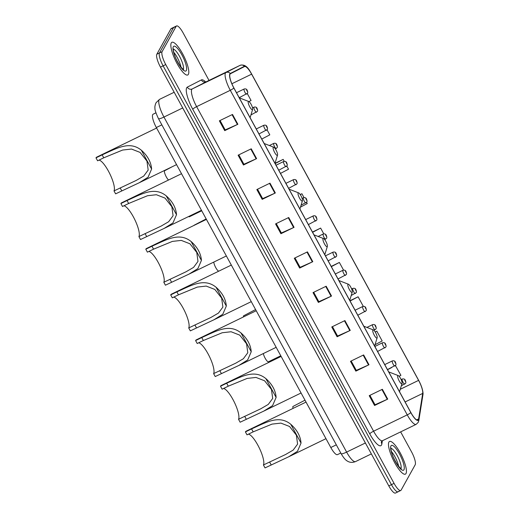 <?xml version="1.0" encoding="UTF-8"?>
<svg xmlns="http://www.w3.org/2000/svg" width="519" height="519" viewBox="0 0 519 519"><rect width="100%" height="100%" fill="white"/><g stroke="black" fill="none" stroke-linecap="round" stroke-linejoin="round"><path stroke-width="0.78" d="M340.782 453.029L337.467 454.638A11.353 2.939 -115.9 0 1 330.798 447.514L156.336 127.531A11.353 2.939 -115.9 0 1 153.079 114.245L155.921 112.792M209.027 80.426L183.207 33.073A11.353 2.939 64.1 0 0 176.538 25.95L171.276 28.506A11.353 2.939 64.1 0 0 170.887 28.902L156.835 54.223A11.353 2.939 64.1 0 0 160.475 67.126L388.815 485.927A11.353 2.939 64.1 0 0 395.484 493.05L398.112 491.772A11.353 2.939 64.1 0 0 398.508 491.376M176.538 25.95A11.353 2.939 64.1 0 0 176.142 26.346L162.097 51.666A11.353 2.939 64.1 0 0 165.736 64.57L394.07 483.377L391.443 484.649A11.353 2.939 64.1 0 0 398.112 491.772A11.353 2.939 64.1 0 1 391.443 484.649L163.102 65.848L391.443 484.649L388.815 485.927M162.097 51.666L159.463 52.944A11.353 2.939 64.1 0 0 163.102 65.848A11.353 2.939 64.1 0 1 159.463 52.944L173.515 27.624L159.463 52.944L156.835 54.223M173.904 27.228A11.353 2.939 64.1 0 0 173.515 27.624A11.353 2.939 64.1 0 1 173.904 27.228M406.02 473.51A18.159 4.703 64.1 0 0 400.953 454.294A18.159 4.703 64.1 0 0 389.522 441.474A18.159 4.703 64.1 0 0 388.893 442.104A18.159 4.703 64.1 0 0 393.96 461.32A18.159 4.703 64.1 0 0 405.391 474.145A18.159 4.703 64.1 0 0 406.02 473.51A18.159 4.703 64.1 0 0 400.953 454.294A18.159 4.703 64.1 0 0 389.522 441.474A18.159 4.703 64.1 0 0 388.893 442.104A18.159 4.703 64.1 0 0 393.96 461.32A18.159 4.703 64.1 0 0 405.391 474.145A18.159 4.703 64.1 0 0 406.02 473.51M188.384 74.34A18.159 4.703 64.1 0 0 183.324 55.124A18.159 4.703 64.1 0 0 171.886 42.305A18.159 4.703 64.1 0 0 171.264 42.934A18.159 4.703 64.1 0 0 176.324 62.15A18.159 4.703 64.1 0 0 187.755 74.976A18.159 4.703 64.1 0 0 188.384 74.34A18.159 4.703 64.1 0 0 183.324 55.124A18.159 4.703 64.1 0 0 171.886 42.305A18.159 4.703 64.1 0 0 171.264 42.934A18.159 4.703 64.1 0 0 176.324 62.15A18.159 4.703 64.1 0 0 187.755 74.976A18.159 4.703 64.1 0 0 188.384 74.34M418.392 419.683A12.106 3.133 -115.9 0 1 417.977 420.105A12.106 3.133 -115.9 0 1 410.86 412.508L233.894 87.938A12.106 3.133 -115.9 0 1 230.417 73.756L244.501 66.562A12.106 3.133 -115.9 0 1 244.514 66.555A12.106 3.133 -115.9 0 1 251.631 74.152L418.593 380.375A12.106 3.133 -115.9 0 1 422.706 393.408L418.625 418.95A12.106 3.133 -115.9 0 1 418.392 419.683M418.535 419.942A12.411 3.211 64.1 0 0 418.775 419.196L422.855 393.655A12.411 3.211 64.1 0 0 421.558 386.791A12.411 3.211 64.1 0 0 418.638 380.297L251.676 74.068A12.411 3.211 64.1 0 0 250.32 71.745A12.411 3.211 64.1 0 0 244.371 66.289L230.287 73.484A12.411 3.211 64.1 0 0 233.848 88.016L410.814 412.592A12.411 3.211 64.1 0 0 418.535 419.942M232.518 114.452L219.368 120.836L224.721 130.652L237.871 124.268L232.518 114.452M220.056 120.505L225.181 129.912L237.423 124.476A3.03 0.525 -28.6 0 0 237.871 124.268M225.162 129.867L224.721 130.652M251.248 148.804L238.104 155.194L243.456 165.01L256.6 158.619L251.248 148.804M238.785 154.857L243.917 164.263L256.152 158.827A3.03 0.525 -28.6 0 0 256.6 158.619M243.891 164.218L243.456 165.01M269.984 183.162L256.834 189.545L262.186 199.361L275.336 192.977L269.984 183.162M257.515 189.214L262.646 198.621L274.882 193.185A3.03 0.525 -28.6 0 0 275.336 192.977M262.62 198.576L262.186 199.361M288.713 217.513L275.563 223.903L280.915 233.719L294.065 227.328L288.713 217.513M276.244 223.566L281.376 232.973L293.611 227.543A3.03 0.525 -28.6 0 0 294.065 227.328M281.35 232.927L280.915 233.719M382.367 389.289L369.217 395.673L374.569 405.488L387.719 399.105L382.367 389.289M369.904 395.342L375.029 404.749L387.271 399.312A3.03 0.525 -28.6 0 0 387.719 399.105M375.003 404.703L374.569 405.488M363.637 354.931L350.487 361.321L355.839 371.137L368.99 364.747L363.637 354.931M351.168 360.99L356.3 370.391L368.535 364.961A3.03 0.525 -28.6 0 0 368.99 364.747M356.274 370.352L355.839 371.137M344.908 320.58L331.758 326.964L337.11 336.779L350.254 330.395L344.908 320.58M332.439 326.633L337.571 336.04L349.806 330.603A3.03 0.525 -28.6 0 0 350.254 330.395M337.545 335.994L337.11 336.779M326.172 286.222L313.022 292.612L318.374 302.428L331.524 296.038L326.172 286.222M313.71 292.281L318.835 301.682L331.077 296.252A3.03 0.525 -28.6 0 0 331.524 296.038M318.815 301.643L318.374 302.428M307.443 251.871L294.292 258.254L299.645 268.07L312.795 261.686L307.443 251.871M294.98 257.924L300.105 267.33L312.347 261.894A3.03 0.525 -28.6 0 0 312.795 261.686M300.079 267.285L299.645 268.07M394.07 483.377A11.353 2.939 64.1 0 0 400.746 490.494A11.353 2.939 64.1 0 0 401.135 490.098L415.187 464.777A11.353 2.939 64.1 0 0 411.548 451.874L400.649 431.886M284.237 161.331L283.173 159.378L275.012 163.342M280.5 173.411L288.525 169.194L286.819 166.067M261.764 139.053L269.796 134.843L267.051 129.815M248.951 101.594L251.066 100.485L247.291 93.563M343.533 270.088L339.368 262.445L331.206 266.409M363.3 306.346L358.097 296.797L349.936 300.761M375.023 344.726L382.179 340.97L376.826 331.154L375.185 331.952M399.098 376.275L400.908 375.321L395.433 365.571M304.004 197.583L301.902 193.736L300.229 194.547M300.495 207.1L307.254 203.552L306.586 202.319M323.772 233.835L320.632 228.088L312.47 232.051M320.632 228.088L312.607 232.304M339.368 262.445L331.336 266.656M358.097 296.797L350.072 301.014M376.826 331.154L375.211 331.998M391.715 367.523L387.531 369.723M301.902 193.736L300.261 194.599M283.173 159.378L275.148 163.595M263.425 464.959L285.625 454.488L293.17 450.096L297.601 444.102L296.362 435.136L289.531 426.475L280.902 423.108L272.027 424.107L253.168 431.866L251.566 428.921C266.013 422.479 278.911 414.597 290.757 424.257C297.095 429.927 300.514 436.207 301.026 443.096L297.491 451.296L288.622 456.817L265.034 467.904L263.425 464.959A17.406 4.502 64.1 0 0 259.273 447.936A17.406 4.502 64.1 0 0 248.465 434.15M253.168 431.866L247.012 434.857L245.409 431.912A20.812 5.385 64.1 0 1 246.129 431.192L306.035 402.089M397.716 375.724A4.541 1.174 64.1 0 0 399.176 380.888A4.541 1.174 64.1 0 0 401.998 383.58A4.541 1.174 64.1 0 0 402.056 383.45A4.541 1.174 64.1 0 0 400.915 379.136A4.541 1.174 64.1 0 0 398.235 375.581A4.541 1.174 64.1 0 0 397.716 375.724M251.566 428.921L245.409 431.912M238.526 419.281L260.726 408.81L268.271 404.418L272.696 398.423L271.456 389.464L264.625 380.803L255.997 377.43L247.122 378.429L228.269 386.188L226.66 383.243C241.114 376.807 254.005 368.925 265.851 378.578C272.19 384.255 275.615 390.535 276.121 397.418L272.585 405.618L263.717 411.139L240.128 422.226L238.526 419.281A17.406 4.502 64.1 0 0 234.367 402.264A17.406 4.502 64.1 0 0 223.559 388.478M228.269 386.188L222.113 389.179L220.504 386.233A20.812 5.385 64.1 0 1 221.224 385.513L281.129 356.417M372.817 330.052A4.541 1.174 64.1 0 0 374.27 335.209A4.541 1.174 64.1 0 0 377.099 337.901A4.541 1.174 64.1 0 0 377.151 337.772A4.541 1.174 64.1 0 0 376.016 333.464A4.541 1.174 64.1 0 0 373.33 329.902A4.541 1.174 64.1 0 0 372.817 330.052M226.66 383.243L220.504 386.233M213.62 373.609L235.821 363.138L243.366 358.746L247.797 352.751L246.557 343.786L239.726 335.125L231.098 331.751L222.216 332.75L203.364 340.516L201.761 337.571C216.209 331.128 229.1 323.246 240.952 332.906C247.284 338.576 250.709 344.856 251.222 351.746L247.686 359.946L238.818 365.467L215.223 376.547L213.62 373.609A17.406 4.502 64.1 0 0 209.468 356.585A17.406 4.502 64.1 0 0 198.66 342.8M203.364 340.516L197.207 343.507L195.605 340.561A20.812 5.385 64.1 0 1 196.325 339.835L256.224 310.738M347.912 284.373A4.541 1.174 64.1 0 0 349.371 289.537A4.541 1.174 64.1 0 0 352.193 292.229A4.541 1.174 64.1 0 0 352.245 292.1A4.541 1.174 64.1 0 0 351.11 287.786A4.541 1.174 64.1 0 0 348.424 284.23A4.541 1.174 64.1 0 0 347.912 284.373M201.761 337.571L195.605 340.561M188.715 327.93L210.915 317.459L218.467 313.067L222.891 307.073L221.652 298.114L214.821 289.446L206.192 286.079L197.317 287.078L178.458 294.837L176.856 291.892C191.303 285.456 204.201 277.568 216.047 287.228C222.385 292.898 225.81 299.178 226.316 306.067L222.781 314.267L213.912 319.788L190.324 330.875L188.715 327.93A17.406 4.502 64.1 0 0 184.563 310.913A17.406 4.502 64.1 0 0 173.755 297.127M178.458 294.837L172.308 297.828L170.699 294.883A20.812 5.385 64.1 0 1 171.419 294.163L231.325 265.066M323.013 238.701A4.541 1.174 64.1 0 0 324.466 243.859A4.541 1.174 64.1 0 0 327.294 246.551A4.541 1.174 64.1 0 0 327.346 246.421A4.541 1.174 64.1 0 0 326.211 242.114A4.541 1.174 64.1 0 0 323.525 238.552A4.541 1.174 64.1 0 0 323.013 238.701M176.856 291.892L170.699 294.883M163.816 282.252L186.016 271.781L193.561 267.395L197.992 261.401L196.753 252.435L189.922 243.774L181.287 240.401L172.412 241.4L153.559 249.165L151.95 246.22C166.404 239.778 179.295 231.896 191.141 241.556C197.48 247.226 200.905 253.506 201.417 260.395L197.875 268.595L189.013 274.116L165.418 285.197L163.816 282.252A17.406 4.502 64.1 0 0 159.657 265.235A17.406 4.502 64.1 0 0 148.849 251.449M153.559 249.165L147.402 252.156L145.794 249.211A20.812 5.385 64.1 0 1 146.514 248.484L206.419 219.388M298.107 193.023A4.541 1.174 64.1 0 0 299.56 198.187A4.541 1.174 64.1 0 0 302.389 200.872A4.541 1.174 64.1 0 0 302.441 200.743A4.541 1.174 64.1 0 0 301.305 196.435A4.541 1.174 64.1 0 0 298.62 192.88A4.541 1.174 64.1 0 0 298.107 193.023M151.95 246.22L145.794 249.211M138.91 236.58L161.111 226.109L168.656 221.717L173.087 215.722L171.847 206.757L165.016 198.096L156.388 194.729L147.506 195.728L128.654 203.487L127.051 200.542C141.499 194.106 154.39 186.217 166.242 195.877C172.58 201.547 175.999 207.827 176.512 214.717L172.976 222.917L164.108 228.438L140.519 239.525L138.91 236.58A17.406 4.502 64.1 0 0 134.758 219.563A17.406 4.502 64.1 0 0 123.95 205.777M128.654 203.487L122.497 206.478L120.895 203.532A20.812 5.385 64.1 0 1 121.615 202.812L181.52 173.716M273.202 147.344A4.541 1.174 64.1 0 0 274.661 152.508A4.541 1.174 64.1 0 0 277.483 155.2A4.541 1.174 64.1 0 0 277.542 155.071A4.541 1.174 64.1 0 0 276.4 150.763A4.541 1.174 64.1 0 0 273.714 147.201A4.541 1.174 64.1 0 0 273.202 147.344M127.051 200.542L120.895 203.532M114.005 190.901L136.205 180.43L143.757 176.038L148.181 170.05L146.942 161.085L140.111 152.424L131.482 149.05L122.607 150.049L103.755 157.815L102.146 154.87C116.6 148.428 129.49 140.545 141.337 150.205C147.675 155.875 151.1 162.155 151.606 169.045L148.071 177.239L139.202 182.759L115.614 193.847L114.005 190.901A17.406 4.502 64.1 0 0 109.853 173.884A17.406 4.502 64.1 0 0 99.045 160.099M103.755 157.815L97.598 160.799L95.989 157.86A20.812 5.385 64.1 0 1 96.709 157.134L156.615 128.037M248.303 101.672A4.541 1.174 64.1 0 0 249.756 106.836A4.541 1.174 64.1 0 0 252.584 109.522A4.541 1.174 64.1 0 0 252.636 109.392A4.541 1.174 64.1 0 0 251.501 105.085A4.541 1.174 64.1 0 0 248.815 101.523A4.541 1.174 64.1 0 0 248.303 101.672M102.146 154.87L95.989 157.86M304.99 400.181L292.852 406.533A5.677 1.466 -115.9 0 0 293.073 408.388M263.321 353.562A5.677 1.466 -115.9 0 0 265.715 359.187A5.677 1.466 -115.9 0 0 268.446 361.775L274.155 359.005M255.582 309.551L243.437 315.902A5.677 1.466 -115.9 0 0 243.489 316.927M218.778 271.158A5.677 1.466 -115.9 0 1 215.761 267.635A5.677 1.466 -115.9 0 1 213.783 262.082M206.166 218.921L194.028 225.272A5.677 1.466 -115.9 0 0 194.015 225.415M188.611 216.533A5.677 1.466 -115.9 0 0 189.39 216.76L201.722 210.772M172.47 166.612L164.38 170.894A5.677 1.466 -115.9 0 0 165.613 175.532A5.677 1.466 -115.9 0 0 168.532 180.022M336.312 444.835L330.798 447.514M155.94 112.85L153.079 114.245M161.857 124.852L156.336 127.531M174.176 92.259L159.612 99.33A7.564 7.311 -117.1 0 0 159.482 99.395L159.612 99.33A15.135 3.918 64.1 0 0 159.106 99.849A15.135 3.918 64.1 0 0 163.952 117.054L346.627 452.094A15.135 3.918 64.1 0 0 355.521 461.592C351.084 463.37 348.1 461.566 347.445 461.112C345.628 460.256 343.52 457.771 341.126 453.658L158.451 118.617A7.564 1.304 151.4 0 0 163.952 117.054L182.694 107.952A15.135 3.918 -115.9 0 1 181.76 106.168M365.395 442.979A1.894 0.324 -28.6 0 0 365.363 442.992L346.627 452.094A7.564 1.304 151.4 0 1 341.126 453.658M366.336 444.705A15.135 3.918 -115.9 0 1 365.363 442.992L182.694 107.952A1.894 0.324 -28.6 0 1 182.727 107.939M160.475 67.126L165.736 64.57M170.887 28.902L176.142 26.346M382.36 440.767L381.861 443.907A18.918 4.898 -115.9 0 1 369.729 433.839L192.763 109.269A3.782 0.655 151.4 0 1 196.623 106.642L373.583 431.211A15.135 3.918 64.1 0 0 382.484 440.709L381.413 441.714M192.763 109.269A18.918 4.898 -115.9 0 1 186.697 87.763A18.918 4.898 -115.9 0 1 187.333 87.114L201.411 79.92A18.918 4.898 -115.9 0 1 205.641 81.944M191.771 89.437A15.135 3.918 64.1 0 0 196.623 106.642L230.287 90.293A15.135 3.918 -115.9 0 1 225.94 72.569L240.018 65.375A15.135 3.918 -115.9 0 1 240.038 65.368L206.374 81.717A15.135 3.918 64.1 0 0 206.354 81.723L192.277 88.918A15.135 3.918 64.1 0 0 191.771 89.437M410.814 412.592A3.782 0.655 -28.6 0 1 407.246 414.863A15.135 3.918 -115.9 0 0 416.141 424.36L418.191 422.395L418.833 420.474A3.782 3.425 -170.9 0 0 418.775 419.196M244.371 66.289A3.782 3.652 -117.1 0 0 240.018 65.375L206.354 81.723A3.782 3.652 62.9 0 1 201.411 79.92M421.558 386.791C422.836 390.736 423.29 393.447 422.914 394.933A3.782 3.425 -170.9 0 0 422.855 393.655M230.287 73.484A3.782 3.652 -117.1 0 0 225.94 72.569L192.277 88.918A3.782 3.652 62.9 0 1 187.333 87.114M233.848 88.016A3.782 0.655 151.4 0 1 230.287 90.293L407.246 414.863L373.583 431.211A3.782 0.655 151.4 0 0 369.729 433.839M206.393 81.71A15.135 3.918 64.1 0 0 206.374 81.717L205.135 82.067M381.861 443.907A3.782 3.425 9.1 0 1 381.4 441.786M251.631 74.152L231.883 83.747M418.625 418.95L416.666 419.903M422.706 393.408L405.105 401.959M418.593 380.375L400.266 389.276M306.995 252.085L312.347 261.894M325.731 286.443L331.077 296.252M344.46 320.794L349.806 330.603M363.19 355.152L368.535 364.961M381.919 389.503L387.271 399.312M288.266 217.733L293.611 227.543M269.536 183.376L274.882 193.185M250.807 149.024L256.152 158.827M232.077 114.667L237.423 124.476M400.882 468.806A11.535 2.984 64.1 0 0 400.921 468.741A11.535 2.984 64.1 0 0 398.112 457.343A11.535 2.984 64.1 0 0 390.93 448.319M398.696 466.549A11.535 2.984 64.1 0 0 391.352 451.433M390.95 445.873A13.799 3.575 64.1 0 0 395.374 461.566A13.799 3.575 64.1 0 0 403.964 469.74A13.799 3.575 64.1 0 0 399.539 454.054A13.799 3.575 64.1 0 0 390.95 445.873M301.026 443.096L290.757 424.257M271.19 464.914L269.582 461.968M276.121 397.418L265.851 378.578M246.285 419.235L244.676 416.29M251.222 351.746L240.952 332.906M221.379 373.563L219.777 370.618M226.316 306.067L216.047 287.228M196.48 327.885L194.872 324.939M201.417 260.395L191.141 241.556M171.575 282.213L169.973 279.267M176.512 214.717L166.242 195.877M146.669 236.534L145.067 233.589M151.606 169.045L141.337 150.205M121.77 190.856L120.161 187.917M183.246 69.637A11.535 2.984 64.1 0 0 183.285 69.565A11.535 2.984 64.1 0 0 180.476 58.173A11.535 2.984 64.1 0 0 173.294 49.149M181.06 67.379A11.535 2.984 64.1 0 0 173.716 52.257M173.314 46.704A13.799 3.575 64.1 0 0 177.738 62.39A13.799 3.575 64.1 0 0 186.327 70.571A13.799 3.575 64.1 0 0 181.903 54.884A13.799 3.575 64.1 0 0 173.314 46.704M404.826 384.034A2.835 0.733 -115.9 0 1 404.729 384.131A2.835 0.733 -115.9 0 1 402.945 382.127A2.835 0.733 -115.9 0 1 402.154 379.123A2.835 0.733 -115.9 0 1 402.251 379.026L401.122 379.571M404.69 379.96L405.579 381.595L404.69 379.96M394.946 365.908A2.835 0.733 -115.9 0 1 394.849 366.005A2.835 0.733 -115.9 0 1 393.058 364.001A2.835 0.733 -115.9 0 1 392.267 360.997A2.835 0.733 -115.9 0 1 392.37 360.9L384.741 364.604M394.803 361.834L395.699 363.469L394.803 361.834M385.059 347.782A2.835 0.733 -115.9 0 1 384.962 347.879A2.835 0.733 -115.9 0 1 383.178 345.875A2.835 0.733 -115.9 0 1 382.386 342.871A2.835 0.733 -115.9 0 1 382.484 342.774L374.861 346.478M384.923 343.708L385.812 345.343L384.923 343.708M375.179 329.656A2.835 0.733 -115.9 0 1 375.081 329.753A2.835 0.733 -115.9 0 1 373.297 327.749A2.835 0.733 -115.9 0 1 372.506 324.745A2.835 0.733 -115.9 0 1 372.603 324.647L366.901 327.418M375.042 325.582L375.931 327.217L375.042 325.582M365.298 311.53A2.835 0.733 -115.9 0 1 365.201 311.627A2.835 0.733 -115.9 0 1 363.41 309.622A2.835 0.733 -115.9 0 1 362.619 306.619A2.835 0.733 -115.9 0 1 362.716 306.521L355.093 310.226M365.155 307.456L366.051 309.09L365.155 307.456M355.411 293.404A2.835 0.733 -115.9 0 1 355.314 293.501A2.835 0.733 -115.9 0 1 353.53 291.496A2.835 0.733 -115.9 0 1 352.738 288.493A2.835 0.733 -115.9 0 1 352.836 288.395L351.635 288.979M355.275 289.33L356.164 290.964L355.275 289.33M345.531 275.271A2.835 0.733 -115.9 0 1 345.433 275.375A2.835 0.733 -115.9 0 1 343.649 273.37A2.835 0.733 -115.9 0 1 342.858 270.367A2.835 0.733 -115.9 0 1 342.955 270.269L335.326 273.974M345.388 271.203L346.283 272.838L345.388 271.203M335.65 257.145A2.835 0.733 -115.9 0 1 335.553 257.249A2.835 0.733 -115.9 0 1 333.762 255.244A2.835 0.733 -115.9 0 1 332.971 252.24A2.835 0.733 -115.9 0 1 333.068 252.143L325.445 255.848M335.508 253.077L336.403 254.712L335.508 253.077M325.763 239.019A2.835 0.733 -115.9 0 1 325.666 239.123A2.835 0.733 -115.9 0 1 323.882 237.118A2.835 0.733 -115.9 0 1 323.09 234.114A2.835 0.733 -115.9 0 1 323.188 234.017L318.141 236.469M325.627 234.951L326.516 236.586L325.627 234.951M315.883 220.893A2.835 0.733 -115.9 0 1 315.786 220.997A2.835 0.733 -115.9 0 1 314.001 218.992A2.835 0.733 -115.9 0 1 313.21 215.988A2.835 0.733 -115.9 0 1 313.307 215.891L305.678 219.595M315.74 216.825L316.635 218.46L315.74 216.825M306.002 202.767A2.835 0.733 -115.9 0 1 305.905 202.871A2.835 0.733 -115.9 0 1 304.115 200.866A2.835 0.733 -115.9 0 1 303.323 197.862A2.835 0.733 -115.9 0 1 303.42 197.765L302.11 198.401M305.86 198.699L306.755 200.334L305.86 198.699M296.115 184.641A2.835 0.733 -115.9 0 1 296.018 184.745A2.835 0.733 -115.9 0 1 294.234 182.74A2.835 0.733 -115.9 0 1 293.443 179.736A2.835 0.733 -115.9 0 1 293.54 179.639L285.911 183.343M295.979 180.573L296.868 182.208L295.979 180.573M286.235 166.515A2.835 0.733 -115.9 0 1 286.138 166.618A2.835 0.733 -115.9 0 1 284.347 164.614A2.835 0.733 -115.9 0 1 283.562 161.61A2.835 0.733 -115.9 0 1 283.659 161.513L276.03 165.217M286.092 162.447L286.988 164.082L286.092 162.447M276.355 148.389A2.835 0.733 -115.9 0 1 276.251 148.486A2.835 0.733 -115.9 0 1 274.467 146.488A2.835 0.733 -115.9 0 1 273.675 143.484A2.835 0.733 -115.9 0 1 273.773 143.387L269.374 145.521M276.212 144.321L277.101 145.956L276.212 144.321M266.468 130.263A2.835 0.733 -115.9 0 1 266.37 130.36A2.835 0.733 -115.9 0 1 264.586 128.362A2.835 0.733 -115.9 0 1 263.795 125.358A2.835 0.733 -115.9 0 1 263.892 125.261L256.263 128.965M266.331 126.195L267.22 127.83L266.331 126.195M256.587 112.136A2.835 0.733 -115.9 0 1 256.49 112.234A2.835 0.733 -115.9 0 1 254.699 110.236A2.835 0.733 -115.9 0 1 253.908 107.232A2.835 0.733 -115.9 0 1 254.012 107.135L252.532 107.848M256.444 108.069L257.34 109.704L256.444 108.069M246.707 94.01A2.835 0.733 -115.9 0 1 246.603 94.108A2.835 0.733 -115.9 0 1 244.819 92.11A2.835 0.733 -115.9 0 1 244.027 89.106A2.835 0.733 -115.9 0 1 244.125 89.008L236.502 92.713M246.564 89.943L247.453 91.578L246.564 89.943M158.451 118.617C155.849 112.999 154.688 109.567 154.967 108.328C154.681 106.895 155.045 105.026 156.057 102.723L159.482 99.395M355.521 461.592L371.351 453.904M250.32 71.745C247.368 66.27 243.943 64.142 240.038 65.368M418.833 420.474L422.914 394.933M400.746 490.494L398.112 491.772M416.141 424.36L382.484 440.709M400.525 469.137L401.258 469.033L397.846 465.413L394.304 459.315C393.052 457.012 391.975 453.95 391.079 450.122L390.963 447.929M395.004 460.703L393.668 457.946M288.622 456.817L325.977 438.672M398.235 375.581L388.718 371.896M402.056 383.45L399.52 391.715M263.717 411.139L301.072 392.993M373.33 329.902L363.813 326.224M377.151 337.772L374.621 346.037M238.818 365.467L276.173 347.321M348.424 284.23L338.913 280.545M352.245 292.1L349.715 300.365M213.912 319.788L251.267 301.643M323.525 238.552L314.008 234.873M327.346 246.421L324.81 254.686M189.013 274.116L226.362 255.971M298.62 192.88L289.102 189.195M302.441 200.743L299.911 209.014M164.108 228.438L201.463 210.292M273.714 147.201L264.203 143.523M277.542 155.071L275.005 163.336M139.202 182.759L176.557 164.62M248.815 101.523L239.298 97.844M252.636 109.392L250.106 117.657M182.889 69.968L183.629 69.864L180.21 66.244L176.668 60.146C175.416 57.843 174.339 54.78 173.443 50.953L173.327 48.76M177.368 61.534L176.032 58.777M401.343 385.779L405.592 383.314C406.014 382.886 405.955 381.99 405.41 380.641C405.054 379.188 403.996 378.649 402.251 379.026M387.459 369.593L395.705 365.188C396.127 364.76 396.068 363.864 395.53 362.515C395.167 361.062 394.116 360.523 392.37 360.9M377.579 351.467L385.825 347.062C386.246 346.634 386.188 345.738 385.643 344.389C385.286 342.936 384.235 342.397 382.484 342.774M373.92 330.318L375.944 328.936C376.366 328.501 376.307 327.612 375.762 326.263C375.406 324.81 374.348 324.271 372.603 324.647M274.155 358.999L280.785 355.781M357.812 315.215L366.057 310.81C366.479 310.375 366.42 309.486 365.882 308.137C365.519 306.684 364.468 306.139 362.716 306.521M351.207 295.493L356.177 292.684C356.598 292.249 356.54 291.36 355.995 290.011C355.638 288.558 354.587 288.013 352.836 288.395M338.044 278.963L346.296 274.557C346.718 274.123 346.653 273.234 346.115 271.885C345.758 270.431 344.7 269.886 342.955 270.269M328.164 260.836L336.409 256.431C336.831 255.997 336.773 255.108 336.234 253.759C335.871 252.305 334.82 251.76 333.068 252.143M324.68 239.603L326.529 238.305C326.951 237.871 326.892 236.982 326.347 235.632C325.99 234.173 324.939 233.634 323.188 234.017M308.396 224.584L316.648 220.179C317.07 219.745 317.005 218.856 316.467 217.506C316.11 216.047 315.052 215.508 313.307 215.891M301.072 205.213L306.761 202.053C307.183 201.619 307.125 200.73 306.586 199.38C306.223 197.921 305.172 197.382 303.42 197.765M288.635 188.332L296.881 183.927C297.303 183.492 297.244 182.604 296.699 181.254C296.343 179.795 295.285 179.256 293.54 179.639M278.748 170.206L286.994 165.801C287.422 165.366 287.357 164.478 286.819 163.128C286.462 161.668 285.405 161.13 283.659 161.513M275.362 148.921L277.114 147.675C277.535 147.24 277.477 146.352 276.938 145.002C276.575 143.542 275.524 143.004 273.773 143.387M258.987 133.947L267.233 129.549C267.655 129.114 267.596 128.225 267.051 126.876C266.695 125.416 265.637 124.878 263.892 125.261M250.937 114.933L257.346 111.423C257.768 110.988 257.709 110.099 257.171 108.75C256.808 107.29 255.757 106.752 254.012 107.135M239.22 97.695L247.466 93.297C247.887 92.862 247.829 91.973 247.284 90.624C246.927 89.164 245.876 88.626 244.125 89.008"/></g></svg>
